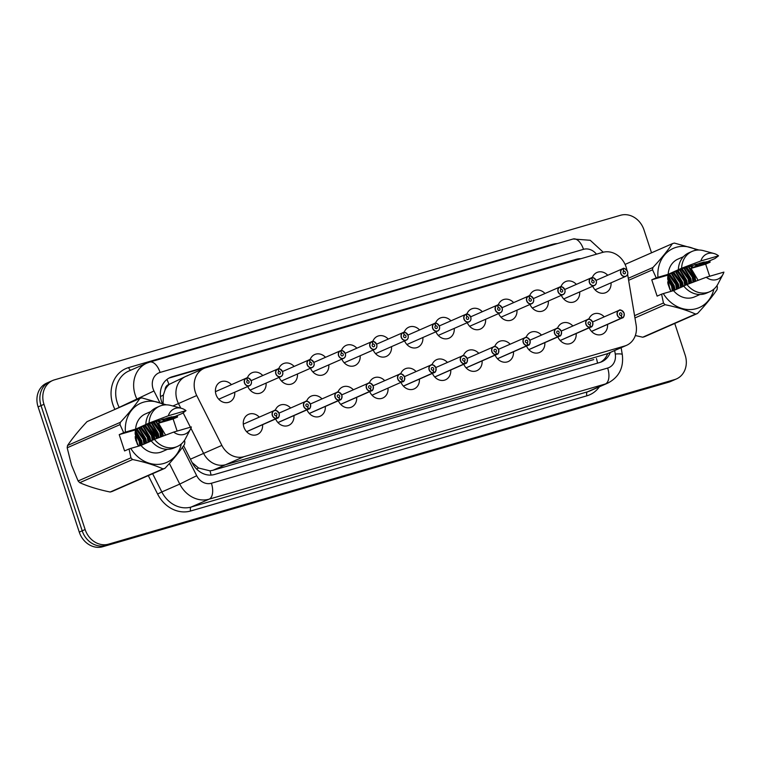 <?xml version="1.0" encoding="UTF-8"?>
<svg xmlns="http://www.w3.org/2000/svg" width="762" height="762" viewBox="0 0 762 762"><rect width="100%" height="100%" fill="white"/><g stroke="black" fill="none" stroke-linecap="round" stroke-linejoin="round"><path stroke-width="1.14" d="M576.177 333.527A11.001 9.411 -113.7 0 1 570.957 343.329A11.001 9.411 -113.7 0 1 557.87 336.928M544.82 342.643A11.001 9.411 -113.7 0 1 539.591 352.444A11.001 9.411 -113.7 0 1 526.513 346.043M513.464 351.768A11.001 9.411 -113.7 0 1 508.235 361.559A11.001 9.411 -113.7 0 1 495.148 355.159M482.098 360.883A11.001 9.411 -113.7 0 1 476.879 370.684A11.001 9.411 -113.7 0 1 463.791 364.274M450.742 369.999A11.001 9.411 -113.7 0 1 445.513 379.8A11.001 9.411 -113.7 0 1 432.435 373.39M419.386 379.114A11.001 9.411 -113.7 0 1 414.157 388.915A11.001 9.411 -113.7 0 1 401.069 382.505M388.02 388.229A11.001 9.411 -113.7 0 1 382.8 398.031A11.001 9.411 -113.7 0 1 369.713 391.62M356.664 397.345A11.001 9.411 -113.7 0 1 351.434 407.146A11.001 9.411 -113.7 0 1 338.357 400.736M325.307 406.46A11.001 9.411 -113.7 0 1 320.078 416.262A11.001 9.411 -113.7 0 1 306.991 409.861M293.951 415.576A11.001 9.411 -113.7 0 1 288.722 425.377A11.001 9.411 -113.7 0 1 275.634 418.976M262.585 424.691A11.001 9.411 -113.7 0 1 257.356 434.492A11.001 9.411 -113.7 0 1 243.888 427.053A11.001 9.411 -113.7 0 1 248.526 414.347A11.001 9.411 -113.7 0 1 259.27 417.138M607.543 324.412A11.001 9.411 -113.7 0 1 602.313 334.213A11.001 9.411 -113.7 0 1 589.226 327.812M579.682 291.932A11.001 9.411 -113.7 0 1 574.453 301.733A11.001 9.411 -113.7 0 1 561.365 295.323M548.326 301.047A11.001 9.411 -113.7 0 1 543.096 310.848A11.001 9.411 -113.7 0 1 530.009 304.448M516.96 310.163A11.001 9.411 -113.7 0 1 511.74 319.964A11.001 9.411 -113.7 0 1 498.653 313.563M485.604 319.278A11.001 9.411 -113.7 0 1 480.374 329.079A11.001 9.411 -113.7 0 1 467.297 322.678M454.247 328.403A11.001 9.411 -113.7 0 1 449.018 338.195A11.001 9.411 -113.7 0 1 435.931 331.794M422.881 337.518A11.001 9.411 -113.7 0 1 417.662 347.32A11.001 9.411 -113.7 0 1 404.574 340.909M391.525 346.634A11.001 9.411 -113.7 0 1 386.296 356.435A11.001 9.411 -113.7 0 1 373.218 350.025M360.169 355.749A11.001 9.411 -113.7 0 1 354.94 365.55A11.001 9.411 -113.7 0 1 341.852 359.14M328.803 364.865A11.001 9.411 -113.7 0 1 323.583 374.666A11.001 9.411 -113.7 0 1 310.496 368.256M297.447 373.98A11.001 9.411 -113.7 0 1 292.217 383.781A11.001 9.411 -113.7 0 1 279.14 377.371M266.09 383.096A11.001 9.411 -113.7 0 1 260.861 392.897A11.001 9.411 -113.7 0 1 247.774 386.486M234.734 392.211A11.001 9.411 -113.7 0 1 229.505 402.012A11.001 9.411 -113.7 0 1 216.027 394.573A11.001 9.411 -113.7 0 1 220.666 381.867A11.001 9.411 -113.7 0 1 231.419 384.658M611.038 282.816A11.001 9.411 -113.7 0 1 605.809 292.618A11.001 9.411 -113.7 0 1 592.731 286.207M626.926 270.281A20.631 17.64 66.3 0 0 626.107 266.995A20.631 17.64 66.3 0 0 602.694 252.374L205.911 367.722A20.631 17.64 66.3 0 0 204.054 368.389A20.631 17.64 66.3 0 0 196.729 395.545L221.866 445.389A20.631 17.64 66.3 0 0 243.907 456.695L624.726 345.986A20.631 17.64 66.3 0 0 626.574 345.319A20.631 17.64 66.3 0 0 636.127 324.964L627.612 274.301M190.414 459.191L203.606 453.4L190.9 428.206L203.606 453.4A20.631 17.64 66.3 0 0 225.638 464.706L606.457 353.997A20.631 17.64 66.3 0 0 608.305 353.33L626.574 345.319M187.643 375.733A20.631 17.64 66.3 0 0 185.785 376.409A20.631 17.64 66.3 0 0 178.47 403.555L180.775 408.137L178.47 403.555L196.729 395.545M183.147 412.842L190.395 427.215L183.147 412.842M592.322 277.635A11.001 9.411 -113.7 0 1 596.979 272.463A11.001 9.411 -113.7 0 1 607.724 275.263M247.374 377.914A11.001 9.411 -113.7 0 1 252.022 372.751A11.001 9.411 -113.7 0 1 262.776 375.542M278.73 368.798A11.001 9.411 -113.7 0 1 283.388 363.626A11.001 9.411 -113.7 0 1 294.132 366.427M310.096 359.683A11.001 9.411 -113.7 0 1 314.744 354.511A11.001 9.411 -113.7 0 1 325.498 357.311M341.452 350.568A11.001 9.411 -113.7 0 1 346.1 345.396A11.001 9.411 -113.7 0 1 356.854 348.186M372.808 341.452A11.001 9.411 -113.7 0 1 377.457 336.28A11.001 9.411 -113.7 0 1 388.21 339.071M404.174 332.337A11.001 9.411 -113.7 0 1 408.823 327.165A11.001 9.411 -113.7 0 1 419.567 329.956M435.531 323.221A11.001 9.411 -113.7 0 1 440.179 318.049A11.001 9.411 -113.7 0 1 450.933 320.84M466.887 314.096A11.001 9.411 -113.7 0 1 471.535 308.934A11.001 9.411 -113.7 0 1 482.289 311.725M498.253 304.981A11.001 9.411 -113.7 0 1 502.901 299.818A11.001 9.411 -113.7 0 1 513.645 302.609M529.609 295.866A11.001 9.411 -113.7 0 1 534.257 290.703A11.001 9.411 -113.7 0 1 545.011 293.494M560.965 286.75A11.001 9.411 -113.7 0 1 565.614 281.588A11.001 9.411 -113.7 0 1 576.367 284.378M588.826 319.23A11.001 9.411 -113.7 0 1 593.474 314.068A11.001 9.411 -113.7 0 1 604.228 316.859M275.234 410.394A11.001 9.411 -113.7 0 1 279.883 405.232A11.001 9.411 -113.7 0 1 290.636 408.022M306.591 401.279A11.001 9.411 -113.7 0 1 311.239 396.116A11.001 9.411 -113.7 0 1 321.993 398.907M337.947 392.163A11.001 9.411 -113.7 0 1 342.605 386.991A11.001 9.411 -113.7 0 1 353.349 389.792M369.313 383.048A11.001 9.411 -113.7 0 1 373.961 377.876A11.001 9.411 -113.7 0 1 384.715 380.676M400.669 373.932A11.001 9.411 -113.7 0 1 405.317 368.76A11.001 9.411 -113.7 0 1 416.071 371.561M432.025 364.817A11.001 9.411 -113.7 0 1 436.674 359.645A11.001 9.411 -113.7 0 1 447.427 362.436M463.391 355.702A11.001 9.411 -113.7 0 1 468.039 350.53A11.001 9.411 -113.7 0 1 478.784 353.32M494.748 346.586A11.001 9.411 -113.7 0 1 499.396 341.414A11.001 9.411 -113.7 0 1 510.149 344.205M526.104 337.461A11.001 9.411 -113.7 0 1 530.752 332.299A11.001 9.411 -113.7 0 1 541.506 335.09M557.47 328.346A11.001 9.411 -113.7 0 1 562.118 323.183A11.001 9.411 -113.7 0 1 572.862 325.974M172.879 406.003L178.47 403.555A20.631 17.64 66.3 0 1 185.785 376.409L168.954 384.477A6.877 5.877 66.3 0 0 165.049 389.973L163.363 395.078L163.058 403.612M221.866 445.389L203.606 453.4A20.631 17.64 66.3 0 0 225.638 464.706L606.457 353.997A20.631 17.64 66.3 0 0 608.305 353.33L624.726 345.986M165.049 389.973A20.631 17.64 -113.7 0 1 169.25 384.391M192.11 462.553L198.549 468.011L210.017 470.84L212.893 470.297L593.712 359.588M674.751 323.459L685.152 355.102A20.631 17.64 -113.7 0 1 676.456 378.924A20.631 17.64 -113.7 0 1 674.599 379.6L108.547 544.154A20.631 17.64 -113.7 0 1 85.134 529.533L43.967 404.327L41.034 405.613A20.631 17.64 -113.7 0 1 49.73 381.781A20.631 17.64 -113.7 0 0 41.034 405.613L82.201 530.819L41.034 405.613L38.1 406.898A20.631 17.64 -113.7 0 1 46.796 383.076L52.664 380.495A20.631 17.64 -113.7 0 1 54.521 379.828L620.573 215.265A20.631 17.64 -113.7 0 1 643.985 229.895L651.52 252.813M108.547 544.154L105.613 545.44A20.631 17.64 -113.7 0 1 82.201 530.819A20.631 17.64 -113.7 0 0 105.613 545.44L671.665 380.886L102.68 546.735A20.631 17.64 -113.7 0 1 79.267 532.105L38.1 406.898M676.456 378.924L673.522 380.219A20.631 17.64 -113.7 0 1 671.665 380.886A20.631 17.64 -113.7 0 0 673.522 380.219L670.579 381.505A20.631 17.64 -113.7 0 1 668.731 382.172L102.68 546.735M580.93 258.699A20.631 17.64 66.3 0 0 576.224 259.309L172.069 376.799A20.631 17.64 66.3 0 0 170.221 377.476A20.631 17.64 66.3 0 0 162.296 403.346M168.945 378.104A20.631 17.64 -113.7 0 1 169.459 377.942L573.615 260.452A20.631 17.64 -113.7 0 1 576.872 259.88M43.967 404.327A20.631 17.64 -113.7 0 1 52.664 380.495M183.613 445.703L192.434 463.191A20.631 17.64 66.3 0 0 214.474 474.497L599.865 362.464A20.631 17.64 66.3 0 0 601.713 361.788A20.631 17.64 66.3 0 0 610.305 352.454M607.695 353.597A20.631 17.64 -113.7 0 1 600.38 362.302M595.065 289.827L625.821 276.33C627.507 275.511 628.088 273.91 627.574 271.558C625.192 268.643 623.678 267.653 623.03 268.605L623.03 268.605A4.124 3.524 -113.7 0 1 627.555 271.558A4.124 3.524 -113.7 0 1 625.821 276.33A4.124 3.524 -113.7 0 1 620.763 273.539A4.124 3.524 -113.7 0 1 622.506 268.776A4.124 3.524 -113.7 0 1 622.735 268.691L622.84 268.786A3.991 3.41 66.3 0 0 620.944 273.482A3.991 3.41 66.3 0 0 625.469 276.311A3.991 3.41 66.3 0 0 627.517 271.577A3.991 3.41 66.3 0 0 623.126 268.71L622.792 268.71M623.126 268.71L623.849 271.215A1.372 1.172 -113.7 0 1 624.783 273.787A1.372 1.172 -113.7 0 1 623.754 271.243L623.602 271.301M623.754 271.243L622.84 268.786M621.802 318.106A4.124 3.524 -113.7 0 1 617.268 315.144A4.124 3.524 -113.7 0 1 619.001 310.372A4.124 3.524 -113.7 0 1 624.059 313.163A4.124 3.524 -113.7 0 1 622.316 317.935A4.124 3.524 -113.7 0 1 622.097 318.021L622.116 317.859A3.991 3.41 66.3 0 0 624.011 313.172A3.991 3.41 66.3 0 0 619.487 310.344A3.991 3.41 66.3 0 0 617.449 315.077A3.991 3.41 66.3 0 0 621.83 317.945L591.522 331.384M621.83 317.945L621.106 315.439A1.372 1.172 -113.7 0 1 620.173 312.868A1.372 1.172 -113.7 0 1 621.201 315.411L621.106 315.458M622.097 318.021L591.55 331.413L622.316 317.935C623.63 317.868 624.211 316.278 624.078 313.153C621.678 310.144 619.992 309.22 619.001 310.372L592.598 321.955M621.201 315.411L622.116 317.859M596.198 280.683A4.124 3.524 -113.7 0 1 594.465 285.455A4.124 3.524 -113.7 0 1 589.407 282.664A4.124 3.524 -113.7 0 1 591.15 277.892A4.124 3.524 -113.7 0 1 591.369 277.806L591.483 277.911A3.991 3.41 66.3 0 0 589.588 282.597A3.991 3.41 66.3 0 0 594.112 285.426A3.991 3.41 66.3 0 0 596.151 280.692A3.991 3.41 66.3 0 0 591.769 277.825L591.436 277.825M591.769 277.825L592.493 280.33A1.372 1.172 -113.7 0 1 593.427 282.902A1.372 1.172 -113.7 0 1 592.388 280.359L592.245 280.416M592.388 280.359L591.483 277.911M532.343 308.058L563.099 294.57C564.785 293.741 565.366 292.151 564.861 289.789C562.48 286.874 560.965 285.893 560.318 286.836L560.308 286.836A4.124 3.524 -113.7 0 1 564.842 289.798A4.124 3.524 -113.7 0 1 563.099 294.57A4.124 3.524 -113.7 0 1 558.051 291.779A4.124 3.524 -113.7 0 1 559.784 287.007A4.124 3.524 -113.7 0 1 560.013 286.922L560.127 287.026A3.991 3.41 66.3 0 0 558.232 291.713A3.991 3.41 66.3 0 0 562.756 294.542A3.991 3.41 66.3 0 0 564.794 289.808A3.991 3.41 66.3 0 0 560.413 286.941L560.07 286.941M560.413 286.941L561.127 289.446A1.372 1.172 -113.7 0 1 562.061 292.017A1.372 1.172 -113.7 0 1 561.032 289.474L560.889 289.531M561.032 289.474L560.127 287.026M500.986 317.173L531.743 303.686C533.429 302.857 534.01 301.266 533.495 298.904C531.114 295.989 529.6 295.008 528.952 295.951L528.952 295.951A4.124 3.524 -113.7 0 1 533.476 298.914A4.124 3.524 -113.7 0 1 531.743 303.686A4.124 3.524 -113.7 0 1 526.685 300.895A4.124 3.524 -113.7 0 1 528.428 296.123A4.124 3.524 -113.7 0 1 528.657 296.037L528.761 296.142A3.991 3.41 66.3 0 0 526.866 300.828A3.991 3.41 66.3 0 0 531.39 303.657A3.991 3.41 66.3 0 0 533.438 298.923A3.991 3.41 66.3 0 0 529.057 296.056L528.714 296.056M529.057 296.056L529.771 298.561A1.372 1.172 -113.7 0 1 530.704 301.133A1.372 1.172 -113.7 0 1 529.676 298.59L529.523 298.656M529.676 298.59L528.761 296.142M469.63 326.288L500.386 312.801C502.063 311.972 502.653 310.382 502.139 308.029C499.758 305.105 498.243 304.124 497.596 305.067L497.586 305.067A4.124 3.524 -113.7 0 1 502.12 308.029A4.124 3.524 -113.7 0 1 500.386 312.801A4.124 3.524 -113.7 0 1 495.329 310.01A4.124 3.524 -113.7 0 1 497.072 305.248A4.124 3.524 -113.7 0 1 497.291 305.152L497.405 305.257A3.991 3.41 66.3 0 0 495.51 309.943A3.991 3.41 66.3 0 0 500.034 312.772A3.991 3.41 66.3 0 0 502.072 308.038A3.991 3.41 66.3 0 0 497.691 305.171L497.357 305.171M497.691 305.171L498.415 307.677A1.372 1.172 -113.7 0 1 499.348 310.248A1.372 1.172 -113.7 0 1 498.31 307.705L498.167 307.772M498.31 307.705L497.405 305.257M590.436 327.222A4.124 3.524 -113.7 0 1 585.902 324.26A4.124 3.524 -113.7 0 1 587.645 319.497A4.124 3.524 -113.7 0 1 592.703 322.288A4.124 3.524 -113.7 0 1 590.96 327.05A4.124 3.524 -113.7 0 1 590.74 327.136L590.75 326.974A3.991 3.41 66.3 0 0 592.655 322.288A3.991 3.41 66.3 0 0 588.121 319.459A3.991 3.41 66.3 0 0 586.083 324.193A3.991 3.41 66.3 0 0 590.464 327.06L560.165 340.5M589.845 324.526L589.75 324.574A1.372 1.172 -113.7 0 1 588.816 321.983A1.372 1.172 -113.7 0 1 589.845 324.526L590.75 326.974M590.74 327.136L560.194 340.528L590.96 327.05C592.264 326.984 592.855 325.393 592.712 322.269C590.321 319.259 588.635 318.335 587.645 319.497L561.242 331.07M590.464 327.06L589.75 324.555M559.079 336.337A4.124 3.524 -113.7 0 1 554.546 333.375A4.124 3.524 -113.7 0 1 556.289 328.613A4.124 3.524 -113.7 0 1 561.337 331.403A4.124 3.524 -113.7 0 1 559.603 336.166A4.124 3.524 -113.7 0 1 559.375 336.252L559.394 336.099A3.991 3.41 66.3 0 0 561.289 331.403A3.991 3.41 66.3 0 0 556.765 328.574A3.991 3.41 66.3 0 0 554.726 333.308A3.991 3.41 66.3 0 0 559.108 336.175L528.809 349.615M559.108 336.175L558.384 333.68A1.372 1.172 -113.7 0 1 557.46 331.099A1.372 1.172 -113.7 0 1 558.489 333.651L558.394 333.689M559.375 336.252L528.838 349.644L559.603 336.166C560.908 336.099 561.499 334.508 561.356 331.394C558.965 328.374 557.27 327.45 556.289 328.613L529.885 340.185M558.489 333.651L559.394 336.099M527.723 345.453A4.124 3.524 -113.7 0 1 523.189 342.49A4.124 3.524 -113.7 0 1 524.923 337.728A4.124 3.524 -113.7 0 1 529.981 340.519A4.124 3.524 -113.7 0 1 528.237 345.281A4.124 3.524 -113.7 0 1 528.018 345.367L528.037 345.215A3.991 3.41 66.3 0 0 529.933 340.519A3.991 3.41 66.3 0 0 525.409 337.69A3.991 3.41 66.3 0 0 523.37 342.433A3.991 3.41 66.3 0 0 527.752 345.291L497.443 358.731M527.123 342.767L527.028 342.805A1.372 1.172 -113.7 0 1 526.094 340.214A1.372 1.172 -113.7 0 1 527.123 342.767L528.037 345.215M528.018 345.367L497.472 358.759L528.237 345.281C529.552 345.215 530.133 343.624 530 340.509C527.599 337.49 525.913 336.566 524.923 337.728L498.519 349.301M527.752 345.291L527.028 342.795M693.01 282.254L692.334 277.225L685.467 267.51M694.039 281.864L693.372 276.768L686.629 267.138M688.867 283.826L688.2 279.035L681.257 269.291M689.896 283.435L689.229 278.587L682.028 268.662M684.724 285.531L684.057 280.854L677.113 271.101M685.752 285.083L685.086 280.406L677.885 270.481M680.58 287.531L679.914 282.673L672.979 272.92M681.619 287.074L680.942 282.216L673.741 272.301M676.437 289.35L675.77 284.493L668.836 274.739M677.475 288.893L676.799 284.036L669.598 274.11M672.294 290.979L671.627 286.302L667.664 279.102M673.332 290.684L672.665 285.855L667.722 277.663M667.826 283.474L670.046 289.76L667.712 278.702A15.545 13.297 -113.7 0 1 668.055 275.082L651.758 279.816L656.225 277.854L652.548 269.805A37.128 31.756 -113.7 0 1 652.901 267.51C660.949 258.899 667.445 250.955 672.398 243.659A37.128 31.756 -113.7 0 1 674.399 243.078L698.973 250.031M656.225 277.854L657.958 277.292A32.318 27.642 -113.7 0 1 696.792 250.136M708.498 261.195A32.318 27.642 -113.7 0 1 709.251 262.376L710.146 262.185L709.536 260.747M704.202 261.976L678.809 269.7L681.352 269.253L666.379 275.149L668.055 275.082M690.096 266.024L692.058 267.71L693.087 267.252L691.248 265.662M694.725 264.576L696.201 265.89L697.23 265.433L695.887 264.224M699.411 263.204L700.345 264.071L701.373 263.614L700.602 262.88M657.958 277.292L668.169 274.32L681.609 268.243L700.869 260.956A13.754 11.763 -113.7 0 1 713.927 253.489A13.754 11.763 -113.7 0 1 718.537 255.822L714.956 258.547L699.04 265.347L709.251 262.376M668.169 274.32A20.631 17.64 -113.7 0 1 677.999 259.09L683.419 256.718M678.351 269.672A22.003 18.821 -113.7 0 1 688.867 252.832L692.125 251.393A22.003 18.821 -113.7 0 1 703.44 250.66L713.927 253.489M681.609 268.243A22.003 18.821 -113.7 0 1 692.125 251.393M718.537 255.822L700.869 260.956M692.058 267.71L694.515 267.157M674.522 290.189L673.703 285.969L667.883 276.044M678.666 288.369L677.847 284.15L671.322 273.558M682.809 286.55L681.99 282.34L675.465 271.748M686.933 284.559L686.133 280.521L679.609 269.929M691.105 282.978L690.277 278.702L683.752 268.11M695.268 281.397L694.42 276.882L688.238 266.624M670.817 291.036L667.645 281.988M675.046 289.96L674.218 285.74L667.988 275.415M679.19 288.141L678.361 283.931L671.894 273.377M683.333 286.322L682.504 282.111L676.027 271.567M687.457 284.359L686.648 280.292L680.171 269.748M691.62 282.778L690.791 278.473L684.314 267.929M695.792 281.197L694.934 276.663L688.81 266.443M696.201 265.89L698.659 265.338M700.345 264.071L702.802 263.519M704.479 262.252L706.946 261.709M698.125 280.311L691.039 268.395L694.592 267.252M698.735 265.433L693.087 267.252M702.878 263.614L697.23 265.433M707.022 261.804L701.373 263.614M717.042 285.512L717.385 287.322A37.128 31.756 -113.7 0 1 717.042 289.617C712.146 296.837 705.65 304.79 697.544 313.468L644.719 336.633A37.128 31.756 -113.7 0 1 642.718 337.214L695.535 314.049C687.019 310.258 676.885 307.143 665.121 304.705L634.946 317.945M635.327 335.537L642.718 337.214M672.398 243.659L625.078 264.404M628.279 278.311L652.901 267.51M652.548 269.805L628.612 280.302M634.565 315.668L663.464 303L661.587 294.161L663.321 293.589A32.318 27.642 -113.7 0 0 691.744 309.496A32.318 27.642 -113.7 0 0 713.88 289.122M665.121 304.705A37.128 31.756 -113.7 0 1 663.464 303M697.544 313.468A37.128 31.756 -113.7 0 1 695.535 314.049M683.819 286.112L673.532 290.627L663.321 293.589M699.992 294.503L694.573 296.875A20.631 17.64 -113.7 0 1 673.532 290.627M706.536 293.132A22.003 18.821 -113.7 0 1 683.704 285.979L686.972 284.55A22.003 18.821 -113.7 0 0 709.803 291.694L706.536 293.132M723.033 274.244A13.754 11.763 -113.7 0 1 706.222 277.263L723.9 272.12A13.754 11.763 -113.7 0 1 723.033 274.244L718.004 283.883A22.003 18.821 -113.7 0 1 709.803 291.694M706.222 277.263L686.972 284.55M709.66 276.263L705.669 264.147L710.146 262.185M651.758 279.816L657.111 296.123L661.587 294.161M705.669 264.147L691.039 268.395M160.468 437.064L159.801 432.035L152.933 422.329M161.496 436.674L160.83 431.587L154.086 421.957M156.324 438.636L155.658 433.854L148.723 424.101M157.363 438.245L156.686 433.397L149.485 423.482M152.181 440.35L151.514 435.673L144.58 425.92M153.219 439.893L152.543 435.216L145.342 425.291M148.038 442.351L147.371 437.483L140.437 427.73M149.076 441.893L148.409 437.036L141.208 427.111M143.894 444.16L143.227 439.303L136.293 429.549M144.932 443.713L144.266 438.855L137.065 428.93M139.751 445.799L139.084 441.122L135.131 433.911M140.789 445.494L140.122 440.665L135.188 432.473M135.284 438.293L137.503 444.57L135.169 433.511A15.545 13.297 -113.7 0 1 135.512 429.892L119.215 434.635L123.682 432.673L120.015 424.615L67.189 447.78L71.447 464.906L78.105 480.974L130.931 457.81L129.045 448.97L130.778 448.408A32.318 27.642 -113.7 0 0 159.201 464.315A32.318 27.642 -113.7 0 0 181.346 443.941M67.189 447.78A37.128 31.756 -113.7 0 1 67.542 445.494L120.358 422.329C128.407 413.718 134.903 405.765 139.856 398.478A37.128 31.756 -113.7 0 1 141.856 397.888L166.43 404.841M139.856 398.478L87.039 421.634C78.981 430.244 72.485 438.198 67.542 445.494M123.682 432.673L125.416 432.102A32.318 27.642 -113.7 0 1 164.249 404.955M175.965 416.014A32.318 27.642 -113.7 0 1 176.708 417.195L177.603 416.995L176.994 415.557M120.015 424.615A37.128 31.756 -113.7 0 1 120.358 422.329M171.66 416.795L146.266 424.52L148.809 424.063L142.123 426.329L144.666 425.882L137.465 428.377L140.522 427.692L133.321 430.197L135.512 429.892M157.553 420.843L159.515 422.519L160.553 422.062L158.706 420.472M162.182 419.386L163.659 420.7L164.697 420.253L163.344 419.033M166.868 418.024L167.802 418.881L168.831 418.433L168.059 417.7M125.416 432.102L135.626 429.139L149.066 423.062L168.326 415.776A13.754 11.763 -113.7 0 1 181.385 408.299A13.754 11.763 -113.7 0 1 185.995 410.632L182.423 413.366L166.507 420.157L176.708 417.195M135.626 429.139A20.631 17.64 -113.7 0 1 145.456 413.909L150.876 411.528M145.809 424.491A22.003 18.821 -113.7 0 1 156.324 407.641L159.591 406.213A22.003 18.821 -113.7 0 1 170.898 405.47L181.385 408.299M149.066 423.062A22.003 18.821 -113.7 0 1 159.591 406.213M185.995 410.632L168.326 415.776M159.515 422.519L161.973 421.967M141.989 444.998L141.16 440.788L135.341 430.863M146.133 443.189L145.304 438.969L138.779 428.377M150.266 441.369L149.447 437.15L142.923 426.558M154.391 439.379L153.591 435.331L147.066 424.739M158.563 437.788L157.734 433.521L151.209 422.929M162.725 436.207L161.877 431.702L155.705 421.434M138.274 445.846L135.103 436.807M142.504 444.77L141.684 440.56L135.445 430.235M146.647 442.96L145.818 438.741L139.351 428.196M150.79 441.141L149.962 436.921L143.494 426.377M154.915 439.179L154.105 435.112L147.637 424.558M159.087 437.588L158.248 433.292L151.781 422.748M163.249 436.007L162.392 431.473L156.267 421.253M163.659 420.7L166.116 420.148M167.802 418.881L170.259 418.338M171.945 417.071L174.403 416.519M165.592 435.121L158.506 423.205L162.049 422.062M166.192 420.253L160.553 422.062M170.336 418.433L164.697 420.253M174.479 416.614L168.831 418.433M184.499 440.331L184.842 442.141A37.128 31.756 -113.7 0 1 184.499 444.427C179.603 451.656 173.107 459.6 165.002 468.278L112.185 491.442A37.128 31.756 -113.7 0 1 110.176 492.023L163.001 468.868C154.476 465.068 144.342 461.953 132.588 459.524L79.762 482.679C88.287 486.48 98.422 489.595 110.176 492.023M79.762 482.679A37.128 31.756 -113.7 0 1 78.105 480.974M132.588 459.524A37.128 31.756 -113.7 0 1 130.931 457.81M165.002 468.278A37.128 31.756 -113.7 0 1 163.001 468.868M151.276 440.931L140.989 445.437L130.778 448.408M167.45 449.313L162.03 451.695A20.631 17.64 -113.7 0 1 140.989 445.437M174.003 447.942A22.003 18.821 -113.7 0 1 151.171 440.788L154.429 439.36A22.003 18.821 -113.7 0 0 177.26 446.513L174.003 447.942M190.49 429.063A13.754 11.763 -113.7 0 1 173.688 432.073L191.357 426.939A13.754 11.763 -113.7 0 1 190.49 429.063L185.471 438.693A22.003 18.821 -113.7 0 1 177.26 446.513M173.688 432.073L154.429 439.36M177.117 431.073L173.126 418.957L177.603 416.995M119.215 434.635L124.577 450.933L129.045 448.97M173.126 418.957L158.506 423.205M438.264 335.404L469.021 321.916C470.706 321.088 471.287 319.497 470.783 317.144C468.401 314.22 466.887 313.239 466.239 314.182L466.23 314.182A4.124 3.524 -113.7 0 1 470.764 317.144A4.124 3.524 -113.7 0 1 469.021 321.916A4.124 3.524 -113.7 0 1 463.972 319.126A4.124 3.524 -113.7 0 1 465.706 314.363A4.124 3.524 -113.7 0 1 465.934 314.268L466.049 314.373A3.991 3.41 66.3 0 0 464.153 319.068A3.991 3.41 66.3 0 0 468.678 321.888A3.991 3.41 66.3 0 0 470.716 317.154A3.991 3.41 66.3 0 0 466.334 314.287L465.992 314.287M466.334 314.287L467.058 316.792A1.372 1.172 -113.7 0 1 467.982 319.373A1.372 1.172 -113.7 0 1 466.954 316.821L466.811 316.887M466.954 316.821L466.049 314.373M406.908 344.519L437.664 331.032C439.35 330.203 439.931 328.613 439.426 326.26C437.036 323.345 435.521 322.355 434.873 323.298A4.124 3.524 -113.7 0 1 439.398 326.26A4.124 3.524 -113.7 0 1 437.664 331.032A4.124 3.524 -113.7 0 1 432.616 328.241A4.124 3.524 -113.7 0 1 434.35 323.479A4.124 3.524 -113.7 0 1 434.578 323.393L434.692 323.488A3.991 3.41 66.3 0 0 432.787 328.184A3.991 3.41 66.3 0 0 437.321 331.013A3.991 3.41 66.3 0 0 439.36 326.269A3.991 3.41 66.3 0 0 434.978 323.402L434.635 323.402M434.978 323.402L435.693 325.907A1.372 1.172 -113.7 0 1 436.626 328.489A1.372 1.172 -113.7 0 1 435.597 325.936L435.445 326.003M435.597 325.936L434.692 323.488M375.552 353.635L406.308 340.147C407.984 339.319 408.575 337.728 408.061 335.375C405.679 332.461 404.165 331.47 403.517 332.413L403.508 332.423A4.124 3.524 -113.7 0 1 408.041 335.375A4.124 3.524 -113.7 0 1 406.308 340.147A4.124 3.524 -113.7 0 1 401.25 337.356A4.124 3.524 -113.7 0 1 402.993 332.594A4.124 3.524 -113.7 0 1 403.212 332.508L403.327 332.603A3.991 3.41 66.3 0 0 401.431 337.299A3.991 3.41 66.3 0 0 405.955 340.128A3.991 3.41 66.3 0 0 407.994 335.385A3.991 3.41 66.3 0 0 403.612 332.518L403.279 332.527M403.612 332.518L404.336 335.023A1.372 1.172 -113.7 0 1 405.27 337.604A1.372 1.172 -113.7 0 1 404.241 335.051L404.089 335.118M404.241 335.051L403.327 332.603M496.367 354.568A4.124 3.524 -113.7 0 1 491.833 351.606A4.124 3.524 -113.7 0 1 493.566 346.843A4.124 3.524 -113.7 0 1 498.624 349.634A4.124 3.524 -113.7 0 1 496.881 354.397A4.124 3.524 -113.7 0 1 496.662 354.482L496.672 354.33A3.991 3.41 66.3 0 0 498.577 349.634A3.991 3.41 66.3 0 0 494.043 346.805A3.991 3.41 66.3 0 0 492.004 351.549A3.991 3.41 66.3 0 0 496.386 354.416L466.087 367.846M495.767 351.882L495.671 351.92A1.372 1.172 -113.7 0 1 494.738 349.329A1.372 1.172 -113.7 0 1 495.767 351.882L496.672 354.33M496.662 354.482L466.115 367.884L496.881 354.397C498.196 354.33 498.777 352.739 498.643 349.625C496.243 346.605 494.557 345.681 493.566 346.843L467.163 358.426M496.386 354.416L495.671 351.911M465.001 363.684A4.124 3.524 -113.7 0 1 460.467 360.721A4.124 3.524 -113.7 0 1 462.21 355.959A4.124 3.524 -113.7 0 1 467.258 358.75A4.124 3.524 -113.7 0 1 465.525 363.512A4.124 3.524 -113.7 0 1 465.296 363.598L465.315 363.445A3.991 3.41 66.3 0 0 467.211 358.75A3.991 3.41 66.3 0 0 462.686 355.921A3.991 3.41 66.3 0 0 460.648 360.664A3.991 3.41 66.3 0 0 465.03 363.531L434.731 376.961M464.41 360.998L464.315 361.036A1.372 1.172 -113.7 0 1 463.382 358.445A1.372 1.172 -113.7 0 1 464.41 360.998L465.315 363.445M465.296 363.598L434.759 377L465.525 363.512C466.83 363.445 467.42 361.855 467.277 358.74C464.887 355.721 463.191 354.797 462.21 355.959L435.807 367.541M465.03 363.531L464.306 361.026M433.94 372.723L433.959 372.561A3.991 3.41 66.3 0 0 435.854 367.865A3.991 3.41 66.3 0 0 431.33 365.046A3.991 3.41 66.3 0 0 429.292 369.78A3.991 3.41 66.3 0 0 433.673 372.647L403.374 386.077L433.94 372.723A4.124 3.524 -113.7 0 0 434.159 372.628C435.473 372.57 436.055 370.97 435.921 367.856A4.124 3.524 -113.7 0 1 434.159 372.628L403.403 386.124M433.054 370.113L432.959 370.151A1.372 1.172 -113.7 0 1 432.016 367.56A1.372 1.172 -113.7 0 1 433.054 370.113L433.959 372.561M433.673 372.647L432.949 370.142M376.685 344.5A4.124 3.524 -113.7 0 1 374.942 349.263A4.124 3.524 -113.7 0 1 369.894 346.472A4.124 3.524 -113.7 0 1 371.637 341.709A4.124 3.524 -113.7 0 1 371.856 341.624L371.97 341.719A3.991 3.41 66.3 0 0 370.075 346.415A3.991 3.41 66.3 0 0 374.599 349.244A3.991 3.41 66.3 0 0 376.638 344.5A3.991 3.41 66.3 0 0 372.256 341.643L371.913 341.643M372.256 341.643L372.98 344.138A1.372 1.172 -113.7 0 1 373.904 346.72A1.372 1.172 -113.7 0 1 372.875 344.167L372.732 344.233M372.875 344.167L371.97 341.719M372.161 341.538L372.151 341.538C372.808 340.585 374.323 341.576 376.704 344.491C377.219 346.843 376.628 348.434 374.942 349.263L344.186 362.76M312.83 371.875L343.586 358.378C345.272 357.549 345.853 355.959 345.348 353.606C342.967 350.691 341.452 349.701 340.795 350.653L340.795 350.653A4.124 3.524 -113.7 0 1 345.329 353.606A4.124 3.524 -113.7 0 1 343.586 358.378A4.124 3.524 -113.7 0 1 338.538 355.587A4.124 3.524 -113.7 0 1 340.271 350.825A4.124 3.524 -113.7 0 1 340.5 350.739L340.614 350.834A3.991 3.41 66.3 0 0 338.709 355.53A3.991 3.41 66.3 0 0 343.243 358.359A3.991 3.41 66.3 0 0 345.281 353.625A3.991 3.41 66.3 0 0 340.9 350.758L340.557 350.758M340.9 350.758L341.614 353.254A1.372 1.172 -113.7 0 1 342.548 355.835A1.372 1.172 -113.7 0 1 341.519 353.282L341.376 353.349M341.519 353.282L340.614 350.834M309.448 359.769A4.124 3.524 -113.7 0 1 313.963 362.722A4.124 3.524 -113.7 0 1 312.23 367.503A4.124 3.524 -113.7 0 1 307.172 364.712A4.124 3.524 -113.7 0 1 308.915 359.94A4.124 3.524 -113.7 0 1 309.134 359.855L309.248 359.959A3.991 3.41 66.3 0 0 307.353 364.646A3.991 3.41 66.3 0 0 311.877 367.475A3.991 3.41 66.3 0 0 313.915 362.741A3.991 3.41 66.3 0 0 309.534 359.874L309.201 359.874M309.534 359.874L310.258 362.379A1.372 1.172 -113.7 0 1 311.191 364.95A1.372 1.172 -113.7 0 1 310.163 362.407L310.01 362.464M310.163 362.407L309.248 359.959M309.439 359.769L309.439 359.769C310.086 358.816 311.601 359.807 313.982 362.722C314.496 365.074 313.906 366.674 312.23 367.503L281.473 380.99M250.107 390.106L280.873 376.618C282.55 375.79 283.14 374.199 282.626 371.837C280.245 368.922 278.73 367.941 278.082 368.884L278.073 368.884A4.124 3.524 -113.7 0 1 282.607 371.837A4.124 3.524 -113.7 0 1 280.873 376.618A4.124 3.524 -113.7 0 1 275.815 373.828A4.124 3.524 -113.7 0 1 277.558 369.056A4.124 3.524 -113.7 0 1 277.778 368.97L277.892 369.075A3.991 3.41 66.3 0 0 275.996 373.761A3.991 3.41 66.3 0 0 280.521 376.59A3.991 3.41 66.3 0 0 282.559 371.856A3.991 3.41 66.3 0 0 278.178 368.989L277.835 368.989M278.178 368.989L278.902 371.494A1.372 1.172 -113.7 0 1 279.825 374.066A1.372 1.172 -113.7 0 1 278.797 371.523L278.654 371.58M278.797 371.523L277.892 369.075M218.751 399.221L249.507 385.734C251.193 384.905 251.774 383.315 251.27 380.952C248.888 378.038 247.374 377.057 246.726 378A4.124 3.524 -113.7 0 1 251.25 380.962A4.124 3.524 -113.7 0 1 249.507 385.734A4.124 3.524 -113.7 0 1 244.459 382.943A4.124 3.524 -113.7 0 1 246.193 378.171A4.124 3.524 -113.7 0 1 246.421 378.085L246.536 378.19A3.991 3.41 66.3 0 0 244.631 382.876A3.991 3.41 66.3 0 0 249.164 385.705A3.991 3.41 66.3 0 0 251.203 380.971A3.991 3.41 66.3 0 0 246.821 378.104L246.478 378.104M246.821 378.104L247.536 380.609A1.372 1.172 -113.7 0 1 248.469 383.181A1.372 1.172 -113.7 0 1 247.44 380.638L247.298 380.705M247.44 380.638L246.536 378.19M402.288 381.924A4.124 3.524 -113.7 0 1 397.754 378.952A4.124 3.524 -113.7 0 1 399.488 374.19A4.124 3.524 -113.7 0 1 404.546 376.98A4.124 3.524 -113.7 0 1 402.803 381.743A4.124 3.524 -113.7 0 1 402.584 381.838L402.603 381.676A3.991 3.41 66.3 0 0 404.498 376.99A3.991 3.41 66.3 0 0 399.974 374.161A3.991 3.41 66.3 0 0 397.926 378.895A3.991 3.41 66.3 0 0 402.307 381.762L372.008 395.202M402.307 381.762L401.593 379.257A1.372 1.172 -113.7 0 1 400.66 376.685A1.372 1.172 -113.7 0 1 401.688 379.228L401.593 379.266M402.584 381.838L402.803 381.743C404.117 381.686 404.698 380.086 404.565 376.971C402.165 373.961 400.479 373.028 399.488 374.19L373.085 385.772M401.688 379.228L402.603 381.676M371.218 390.954L371.237 390.792A3.991 3.41 66.3 0 0 373.132 386.105A3.991 3.41 66.3 0 0 368.608 383.276A3.991 3.41 66.3 0 0 366.57 388.01A3.991 3.41 66.3 0 0 370.951 390.877L340.652 404.317L371.218 390.954A4.124 3.524 -113.7 0 0 371.446 390.868C372.751 390.801 373.342 389.211 373.199 386.086A4.124 3.524 -113.7 0 1 371.446 390.868L340.69 404.355M370.332 388.344L370.237 388.391A1.372 1.172 -113.7 0 1 369.303 385.801A1.372 1.172 -113.7 0 1 370.332 388.344L371.237 390.792M370.951 390.877L370.237 388.372M339.566 400.155A4.124 3.524 -113.7 0 1 335.032 397.192A4.124 3.524 -113.7 0 1 336.775 392.42A4.124 3.524 -113.7 0 1 341.824 395.211A4.124 3.524 -113.7 0 1 340.09 399.983A4.124 3.524 -113.7 0 1 339.862 400.069L339.881 399.907A3.991 3.41 66.3 0 0 341.776 395.221A3.991 3.41 66.3 0 0 337.252 392.392A3.991 3.41 66.3 0 0 335.213 397.126A3.991 3.41 66.3 0 0 339.595 399.993L309.296 413.433M339.595 399.993L338.871 397.488A1.372 1.172 -113.7 0 1 337.937 394.916A1.372 1.172 -113.7 0 1 338.976 397.459L338.88 397.507M339.862 400.069L309.324 413.461L340.09 399.983C341.395 399.917 341.976 398.326 341.843 395.202C339.452 392.192 337.757 391.258 336.775 392.42L310.363 404.003M338.976 397.459L339.881 399.907M308.21 409.27A4.124 3.524 -113.7 0 1 303.676 406.308A4.124 3.524 -113.7 0 1 305.41 401.536A4.124 3.524 -113.7 0 1 310.467 404.327A4.124 3.524 -113.7 0 1 308.724 409.099A4.124 3.524 -113.7 0 1 308.505 409.184L308.524 409.023A3.991 3.41 66.3 0 0 310.42 404.336A3.991 3.41 66.3 0 0 305.895 401.507A3.991 3.41 66.3 0 0 303.848 406.241A3.991 3.41 66.3 0 0 308.239 409.108L277.93 422.548M307.61 406.575L307.515 406.622A1.372 1.172 -113.7 0 1 306.581 404.031A1.372 1.172 -113.7 0 1 307.61 406.575L308.524 409.023M308.505 409.184L277.959 422.577M308.239 409.108L307.515 406.603M276.844 418.386A4.124 3.524 -113.7 0 1 272.31 415.423A4.124 3.524 -113.7 0 1 274.053 410.661A4.124 3.524 -113.7 0 1 279.111 413.452A4.124 3.524 -113.7 0 1 277.368 418.214A4.124 3.524 -113.7 0 1 277.139 418.3L277.158 418.147A3.991 3.41 66.3 0 0 279.063 413.452A3.991 3.41 66.3 0 0 274.53 410.623A3.991 3.41 66.3 0 0 272.491 415.357A3.991 3.41 66.3 0 0 276.873 418.224L246.574 431.663M276.254 415.69L276.158 415.738A1.372 1.172 -113.7 0 1 275.225 413.147A1.372 1.172 -113.7 0 1 276.254 415.69L277.158 418.147M277.139 418.3L246.602 431.692M276.873 418.224L276.158 415.719M212.893 470.297L243.907 456.695M160.487 396.564A20.631 0.667 -26.8 0 0 163.363 395.078M168.954 384.477A20.631 10.62 -106.2 0 0 166.907 379.466M196.586 469.03A20.631 0.667 -26.8 0 0 198.549 468.011M211.036 475.088A20.631 10.62 -106.2 0 0 210.017 470.84M597.522 363.141A20.631 10.62 -106.2 0 0 596.436 358.531M668.731 382.172L674.599 379.6M79.267 532.105L85.134 529.533M573.615 260.452L576.224 259.309M596.465 254.184A13.754 11.763 66.3 0 0 583.492 249.336L160.087 372.428A13.754 11.763 66.3 0 0 153.057 388.763A13.754 11.763 66.3 0 0 153.972 390.973L159.791 402.517M603.237 252.222L590.245 240.287L573.129 238.992A13.754 7.077 73.8 0 1 583.492 249.336M137.189 399.64L137.046 399.345A27.508 23.527 -113.7 0 1 135.207 394.916A27.508 23.527 -113.7 0 1 146.809 363.141L128.864 371.008A27.508 23.527 66.3 0 0 117.272 402.784A27.508 23.527 66.3 0 0 119.101 407.213L119.253 407.508M114.919 409.404L153.972 390.973M114.871 409.299A30.937 26.47 -113.7 0 1 128.635 367.57L552.04 244.478A3.439 1.772 -106.2 0 0 552.26 245.059M552.04 244.478A30.937 26.47 -113.7 0 1 557.308 243.592M599.418 386.772A30.937 26.47 -113.7 0 1 586.921 395.802L190.662 510.997A30.937 26.47 -113.7 0 1 157.601 494.043L148.304 475.602M607.886 383.067A27.508 23.527 -113.7 0 1 605.419 383.962L587.473 391.83A27.508 23.527 66.3 0 0 589.95 390.935L607.886 383.067C619.058 377.152 623.859 367.665 622.297 354.616L621.135 347.701M182.423 447.389L196.701 475.717A13.754 11.763 66.3 0 0 211.398 483.251L607.657 368.056A13.754 7.077 73.8 0 1 605.419 383.962L209.159 499.158A27.508 23.527 -113.7 0 1 179.775 484.08L161.83 491.947A27.508 23.527 66.3 0 0 191.214 507.025L587.473 391.83A3.439 1.772 -106.2 0 0 586.921 395.802M196.701 475.717L179.775 484.08L169.383 463.477M156.286 437.502L150 425.034M135.684 440.093L138.713 446.103M152.629 473.707L161.83 491.947L157.601 494.043M211.398 483.251A13.754 7.077 73.8 0 1 209.159 499.158L191.214 507.025A3.439 1.772 -106.2 0 0 190.662 510.997M607.657 368.056A13.754 11.763 66.3 0 0 615.258 354.035L614.667 350.539M128.635 367.57A3.439 1.772 -106.2 0 0 130.769 370.17M615.258 354.035A13.754 2.01 -9.6 0 1 622.297 354.616M573.129 238.992L149.723 362.083A13.754 7.077 73.8 0 1 160.087 372.428M169.459 377.942L172.069 376.799M591.683 277.72A4.124 3.524 -113.7 0 1 596.198 280.673C593.836 277.759 592.322 276.777 591.674 277.72M433.645 372.808A4.124 3.524 -113.7 0 1 429.111 369.837A4.124 3.524 -113.7 0 1 430.854 365.074A4.124 3.524 -113.7 0 1 435.902 367.865C433.53 364.846 431.835 363.912 430.854 365.074L404.441 376.657M372.17 341.528A4.124 3.524 -113.7 0 1 376.685 344.491M370.923 391.039A4.124 3.524 -113.7 0 1 366.389 388.077A4.124 3.524 -113.7 0 1 368.132 383.305A4.124 3.524 -113.7 0 1 373.18 386.096C370.808 383.076 369.113 382.143 368.132 383.305L341.728 394.887M185.785 376.409L204.054 368.389M149.723 362.083L146.809 363.141M596.103 280.359L622.735 268.691M563.699 298.942L594.465 285.455C596.141 284.626 596.732 283.035 596.217 280.673M564.747 289.474L591.369 277.806M533.381 298.59L560.013 286.922M502.025 307.705L528.657 296.037M470.668 316.821L497.3 305.152M439.303 325.936L465.934 314.268M407.946 335.061L434.578 323.383M376.59 344.176L403.222 332.508M345.224 353.292L371.856 341.624M313.868 362.407L340.5 350.739M282.512 371.523L309.143 359.855M251.146 380.638L277.778 368.97M215.436 391.668L246.421 378.085M279.006 413.118L305.41 401.536C306.4 400.383 308.086 401.307 310.486 404.317C310.62 407.441 310.039 409.032 308.724 409.099L277.968 422.586M243.297 424.148L274.053 410.661C275.044 409.499 276.73 410.423 279.121 413.433C279.263 416.557 278.673 418.147 277.368 418.214L246.612 431.702"/></g></svg>
